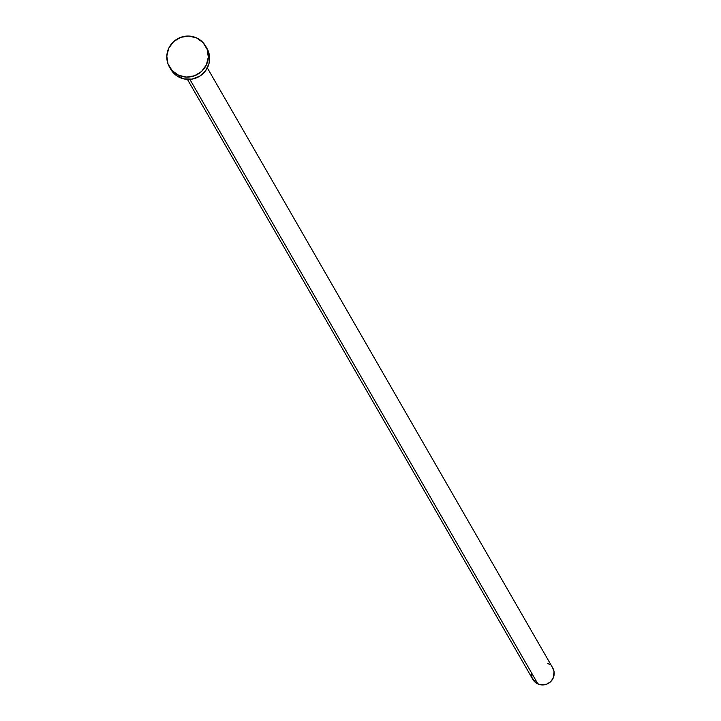 <?xml version="1.0" encoding="UTF-8"?>
<svg xmlns="http://www.w3.org/2000/svg" width="721" height="721" viewBox="0 0 721 721"><rect width="100%" height="100%" fill="white"/><g stroke="black" fill="none" stroke-linecap="round" stroke-linejoin="round"><path stroke-width="1.08" d="M187.433 79.391L532.819 679.398A11.491 11.23 -29.9 0 0 537.929 683.977L189.884 79.373L537.929 683.977A11.491 11.23 -29.9 0 0 552.737 667.934L207.351 67.927M178.727 75.326A20.891 20.413 150.1 0 1 169.453 66.999A20.891 20.413 150.1 0 1 172.337 42.909A20.891 20.413 150.1 0 1 196.382 37.816A20.891 20.413 150.1 0 1 205.665 46.153A20.891 20.413 150.1 0 1 202.772 70.243A20.891 20.413 150.1 0 1 178.727 75.326L180.061 77.643L178.727 75.326L172.211 70.703L168.02 63.935L166.812 56.04L168.75 48.226L173.563 41.683L180.502 37.411L188.514 36.05L196.382 37.816L202.907 42.44L207.098 49.217L208.306 57.112L206.359 64.926L201.556 71.469L194.616 75.741L186.595 77.093L178.727 75.326M169.453 66.999L170.787 69.306A20.891 20.413 -29.9 0 0 180.061 77.643A20.891 20.413 -29.9 0 0 204.106 72.56A20.891 20.413 -29.9 0 0 206.99 48.469L205.665 46.153M206.675 47.928L209.423 55.409L209.054 63.421L205.611 70.739L199.618 76.246L191.993 79.121L183.9 78.913L176.564 75.651L171.102 69.847M547.636 663.347L549.555 664.438M552.565 667.637L554.079 671.747L553.124 678.254L550.474 681.85L546.662 684.202L540.038 684.68L536 682.886L532.035 677.713L531.368 673.369"/></g></svg>
